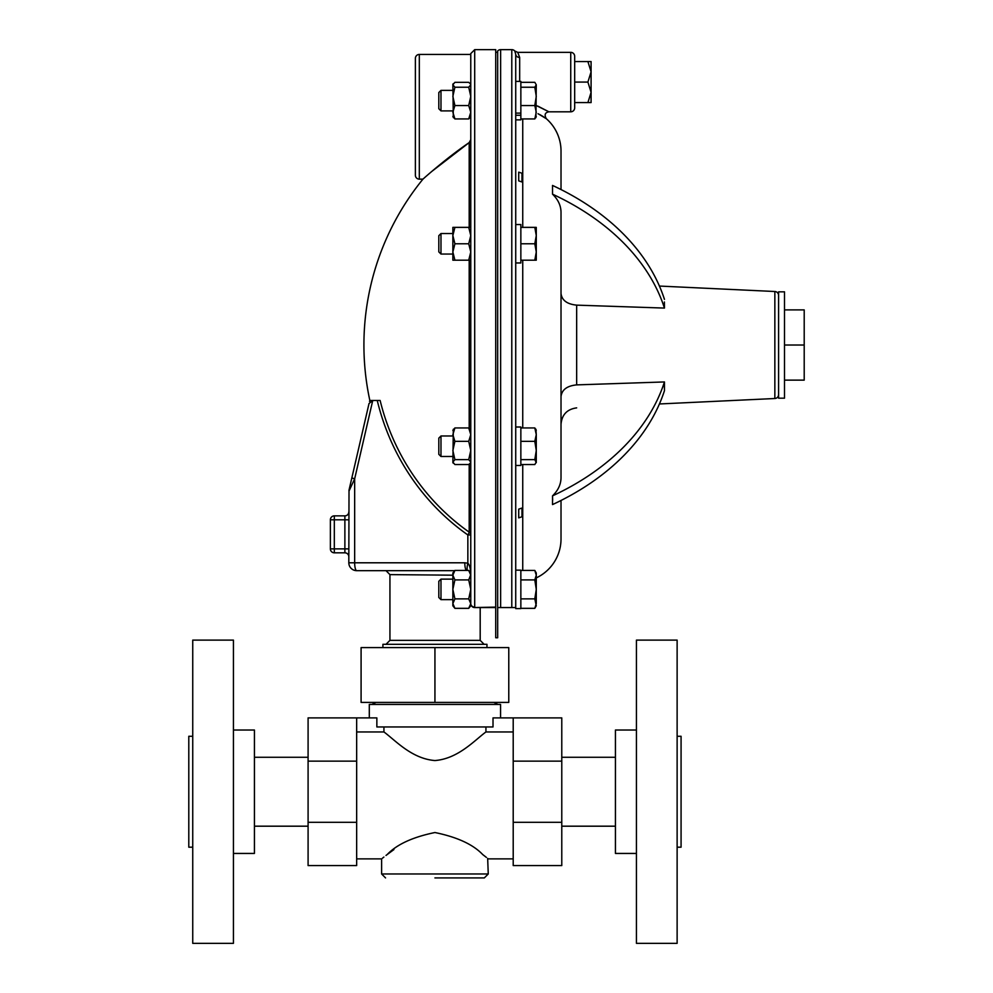 <?xml version="1.0" encoding="UTF-8"?>
<svg xmlns="http://www.w3.org/2000/svg" width="993" height="993" viewBox="0 0 993 993"><rect width="100%" height="100%" fill="white"/><g stroke="black" fill="none" stroke-linecap="round" stroke-linejoin="round"><path stroke-width="1.49" d="M677.127 791.731L677.127 640.113L636.439 640.113L636.439 943.35L677.127 943.35L677.127 791.731M677.127 847.19L681.074 847.19L681.074 736.272L677.127 736.272M636.439 853.434L615.437 853.434L615.437 730.029L636.439 730.029M440.979 254.047L438.807 251.874L438.807 235.701L440.979 233.529L440.979 254.047L452.858 254.047M452.858 235.577L452.858 227.372L454.906 227.372L452.858 235.577L454.906 243.781L452.858 251.999L452.858 235.577M440.979 233.529L452.858 233.529M440.979 110.893L438.807 108.721L438.807 92.548L440.979 90.375L440.979 110.893L452.858 110.893M440.979 456.495L438.807 454.322L438.807 438.149L440.979 435.977L440.979 456.495L452.858 456.495M440.979 599.648L438.807 597.476L438.807 581.302L440.979 579.13L440.979 599.648L452.858 599.648M500.633 49.65A3.935 3.935 0 0 0 497.679 50.978L497.679 607.555L515.727 607.555L515.727 54.205L514.759 50.991A3.935 3.935 0 0 0 511.792 49.65L500.633 49.65L500.633 607.555L497.679 607.555L497.679 637.754L495.718 637.754L495.718 49.65L474.704 49.65L470.769 53.585L470.769 603.62L468.721 608.337L454.906 608.337L452.858 603.595L452.858 572.986L454.906 570.441L452.858 575.183L454.906 579.912L452.858 589.395L454.906 598.866L452.858 603.595L452.858 605.804L454.906 608.337M518.718 517.862L518.718 509.136A262.549 185.641 0 0 0 521.97 508.056L521.97 516.782A262.549 185.641 0 0 1 518.718 517.862M521.97 508.056L518.718 509.136M521.97 173.241L521.97 181.967A262.549 185.641 180 0 0 518.718 180.887L518.718 172.161A262.549 185.641 180 0 1 521.97 173.241M518.718 180.887L521.97 181.967M515.727 570.156L520.853 570.156L520.853 608.622L515.727 608.622L515.727 115.262L520.853 115.262L520.853 81.401L515.727 81.401L515.727 54.205A3.935 3.264 180 0 0 519.674 57.457L519.674 81.401M515.727 54.205L514.759 50.991L517.725 52.344L570.739 52.344A3.935 3.935 0 0 1 574.674 56.278L574.674 107.865A3.935 3.935 0 0 1 570.739 111.812L570.739 52.344M536.791 105.779L548.93 111.812L570.739 111.812M561.02 189.551L561.02 151.097A43.059 43.059 0 0 0 546.336 118.713C544.152 114.828 545.008 112.532 548.93 111.812L537.958 106.189M561.02 538.926L561.02 500.472L561.02 538.926A43.059 43.059 0 0 1 536.27 577.889M546.336 118.713L538.02 113.711M539.621 114.493L543.668 116.851M664.379 301.971L664.454 308.078A262.549 185.641 180 0 0 552.53 194.169C558.116 199.568 560.946 205.625 561.02 212.328L561.02 477.695C560.946 484.385 558.116 490.43 552.53 495.855L552.654 500.162M778.599 394.581A3.935 3.935 0 0 1 774.85 398.516L659.414 403.965M664.379 387.891L664.454 381.945L576.66 384.887C567.09 385.83 561.877 389.715 561.02 396.517L561.02 293.506C561.877 300.32 567.09 304.193 576.66 305.136L664.454 308.078M778.599 295.442A3.935 3.935 0 0 0 774.85 291.508L659.414 286.058M784.507 291.843L784.507 398.181L778.599 398.181L778.599 291.843L784.507 291.843M470.769 54.441L419.307 54.441A3.935 3.935 0 0 0 415.372 58.376L415.372 175.215A3.935 3.935 0 0 0 419.307 179.15L422.944 179.15A262.549 262.549 0 0 0 369.843 400.477L369.52 401.371M470.769 139.665L469.192 142.595C446.627 157.862 423.39 178.69 422.944 179.15M431.806 171.417L469.192 142.595L469.192 227.372M351.845 477.943L354.662 478.825L349.015 491.026A3.935 2.743 -167 0 1 349.015 490.145L369.024 403.53L372.747 400.477L377.253 400.477L369.843 400.477M382.913 647.597L382.913 644.308L486.955 644.308L486.955 647.597M356.661 858.871L381.61 858.871L381.61 873.977L488.258 873.977L484.323 877.911L434.934 877.911M500.571 717.889L500.571 704.434L369.297 704.434L369.297 717.889M356.661 717.889L356.661 761.147L308.091 761.147L308.091 717.889L376.856 717.889L376.856 726.95L493.012 726.95L493.012 717.889L561.777 717.889L561.777 865.573L513.207 865.573L513.207 822.316L561.777 822.316M356.661 731.953L383.931 731.953C395.077 740.07 411.524 758.714 434.934 760.551C458.282 758.739 474.815 740.07 485.937 731.953L513.207 731.953M383.931 731.953L383.931 726.95M393.911 849.586L387.22 854.514C396.803 844.422 412.716 837.099 434.934 832.531C457.152 837.099 473.078 844.435 482.71 854.551L486.384 857.393M487.662 858.399L488.258 873.977M382.466 858.188L383.906 857.058M386.004 855.432L390.237 852.255M308.091 822.316L308.091 865.573L356.661 865.573L356.661 822.316L308.091 822.316L308.091 761.147M485.937 726.95L485.937 731.953M513.207 717.889L513.207 822.316M513.207 761.147L561.777 761.147M356.661 761.147L356.661 822.316M434.934 647.597L361.092 647.597L361.092 702.399L508.776 702.399L508.776 647.597L434.934 647.597L434.934 702.399M470.719 573.991A3.935 3.935 0 0 1 470.769 574.612L470.719 573.991A3.935 3.935 0 0 1 470.769 574.612L468.721 579.912L454.906 579.912M467.442 570.441A7.882 1.974 -75 0 1 467.852 563.192C469.528 564.843 470.496 568.294 470.756 573.544M495.718 607.555L474.704 607.555A3.935 3.935 0 0 1 470.769 603.62L470.769 605.804L468.721 608.337M466.35 570.441A7.882 2.036 -90 0 1 464.798 562.795L467.852 563.192L467.852 534.954L470.769 534.954A3.935 3.5 180 0 0 469.192 532.149A3.935 0.844 -54.9 0 1 467.852 534.954A229.619 221.799 90 0 1 377.253 400.477L380.133 400.477A226.23 218.522 -90 0 0 469.192 532.149L469.192 464.215M469.192 428.256L469.192 260.191M469.217 142.57L470.322 141.366M454.72 570.665L356.698 570.665A7.882 7.882 0 0 1 348.816 562.795L349.015 491.026M369.024 403.53C369.508 401.408 369.508 401.408 369.024 403.53C369.508 401.408 369.508 401.408 369.024 403.53M344.881 515.864L334.318 515.864A3.935 3.935 0 0 0 330.371 519.798L330.371 548.881A3.935 3.935 0 0 0 334.318 552.816L344.881 552.816A3.935 3.935 0 0 1 348.816 556.75A3.935 3.935 0 0 0 344.881 552.816L344.881 548.881L334.318 548.881L334.318 552.816A3.935 3.935 0 0 1 330.371 548.881L334.318 548.881L334.318 519.798L330.371 519.798A3.935 3.935 0 0 1 334.318 515.864L334.318 519.798L344.881 519.798L344.881 515.864A3.935 3.935 0 0 0 348.816 511.929A3.935 3.935 0 0 1 344.881 515.864M784.507 309.903L804.206 309.903L804.206 380.133L784.507 380.133M784.507 345.018L804.206 345.018M587.906 82.071L591.083 92.324L587.906 102.589L591.083 102.589L591.083 61.566L574.674 61.566L574.674 82.071L587.906 82.071L591.083 71.819L587.906 61.566M587.906 102.589L574.674 102.589M535.947 117.621L536.27 84.79L534.805 87.235L536.27 96.383L534.805 105.543L536.27 112.234L534.805 118.937L536.27 116.479M536.27 84.79L534.805 82.332L520.853 82.332M536.27 462.651L536.27 450.487L534.805 459.635L536.27 462.651M536.27 430.391L534.805 427.933L536.27 434.636L535.947 429.249M536.27 434.636L536.27 450.487L534.805 441.339L536.27 434.636M536.27 260.191L536.27 235.577L534.805 243.781L536.27 251.986L534.805 260.191L536.27 260.191M536.27 227.372L536.27 235.577L534.805 227.372L536.27 227.372M536.27 575.183L536.27 572.986L534.805 570.441L536.27 575.183L534.805 579.912L536.27 589.395L536.27 575.183M520.853 598.866L534.805 598.866L536.27 589.395L536.27 603.595L534.805 608.337L520.853 608.337M534.805 608.337L536.27 605.804L534.805 598.866M561.02 293.506C561.877 300.32 567.09 304.193 576.66 305.136L576.66 384.887L664.454 381.945L664.454 390.671A262.549 185.641 0 0 1 552.53 504.581L552.53 495.855A262.549 185.641 0 0 0 664.454 381.945M536.27 462.093L534.805 464.538L520.853 464.538M664.454 299.365A262.549 185.641 180 0 0 552.53 185.443L552.53 194.169M561.02 477.695C560.946 484.385 558.116 490.43 552.53 495.855M520.853 570.441L534.805 570.441M520.853 579.912L534.805 579.912M520.853 227.372L534.805 227.372M520.853 243.781L534.805 243.781M520.853 260.191L534.805 260.191M520.853 87.235L534.805 87.235M520.853 105.543L534.805 105.543M520.853 118.937L534.805 118.937M520.853 427.933L534.805 427.933M520.853 441.339L534.805 441.339M520.853 459.635L534.805 459.635M517.725 52.344L519.674 57.457M515.727 262.959L520.853 262.959L520.853 224.555L515.727 224.555M515.727 119.868L520.853 119.868L520.853 115.262M515.727 465.469L520.853 465.469L520.853 427.002L515.727 427.002M520.853 113.128L515.727 113.128L515.727 81.401M515.727 113.128L515.727 115.262M511.792 607.555L515.727 607.555L511.792 607.555L511.792 49.65M500.633 607.555L497.679 607.555M452.858 575.183L389.939 574.612L386.004 570.665M468.721 579.912L470.769 589.395L468.721 598.866L454.906 598.866M468.721 598.866L470.769 603.595A3.935 3.5 0 0 0 474.704 607.108L474.704 49.65M470.769 572.986L468.721 570.441L454.906 570.441M468.721 570.441L470.769 575.183M452.858 430.391L454.906 427.933L452.858 434.636L454.906 441.339L452.858 450.487L454.906 459.635L452.858 462.093L453.317 463.222L452.858 462.651L453.317 429.249M452.858 462.093L454.906 464.538L468.721 464.538L470.769 462.651M470.769 430.391L468.721 427.933L470.769 434.636L468.721 441.339L454.906 441.339M468.721 441.339L470.769 450.487L468.721 459.635L454.906 459.635M468.721 427.933L454.906 427.933M468.721 459.635L470.769 462.093M453.317 117.621L452.858 84.219L453.317 83.648L452.858 84.79L454.906 87.235L452.858 96.383L454.906 105.543L452.858 112.234L454.906 118.937L452.858 116.479M470.769 84.219L468.721 82.332L454.906 82.332L452.858 84.79M470.769 84.79L468.721 87.235L454.906 87.235M470.769 116.479L468.721 118.937L454.906 118.937M468.721 118.937L470.769 112.234L468.721 105.543L454.906 105.543M468.721 87.235L470.769 96.383L468.721 105.543M452.858 260.191L452.858 251.986L454.906 260.191L452.858 260.191M470.769 227.372L454.906 227.372M468.721 227.372L470.769 235.577L468.721 243.781L454.906 243.781M470.769 260.191L454.906 260.191M468.721 243.781L470.769 251.986L468.721 260.191M192.741 640.113L233.429 640.113L233.429 943.35L192.741 943.35L192.741 640.113M192.741 847.19L188.794 847.19L188.794 736.272L192.741 736.272M233.429 730.029L254.431 730.029L254.431 853.434L233.429 853.434M522.74 570.441L522.74 464.538M522.74 427.933L522.74 260.191M522.74 227.372L522.74 118.937M419.307 54.441L419.307 179.15M386.004 644.308L389.939 640.373L480.19 640.373L480.19 607.555M474.704 607.555L495.718 607.108M372.747 400.477L354.662 478.825L354.662 562.795L464.798 562.795M356.698 570.665A7.882 2.036 -90 0 1 354.662 562.795L348.816 562.795M348.816 548.881L344.881 548.881L344.881 519.798L348.816 519.798M774.85 398.516L774.85 291.508M615.437 757.274L561.777 757.274M440.979 90.375L452.858 90.375M495.718 52.281L497.679 52.281M375.937 702.399L371.953 704.434M513.207 858.871L488.258 858.871M308.091 757.274L254.431 757.274M308.091 826.188L254.431 826.188M493.931 702.399L497.915 704.434M381.61 873.977L385.545 877.911M389.939 640.373L389.939 574.612M480.19 640.373L484.125 644.308M576.66 407.875C567.102 409.19 561.889 414.652 561.02 424.272M440.979 579.13L452.858 579.13M440.979 435.977L452.858 435.977M615.437 826.188L561.777 826.188"/></g></svg>
